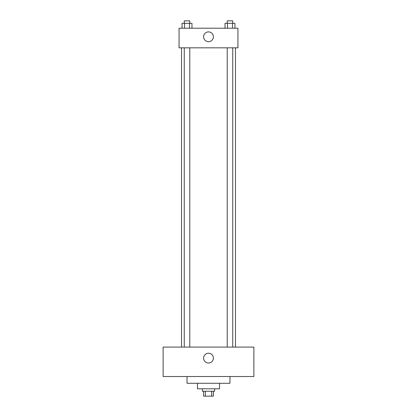 <?xml version="1.0" encoding="UTF-8"?>
<svg xmlns="http://www.w3.org/2000/svg" width="417" height="417" viewBox="0 0 417 417"><rect width="100%" height="100%" fill="white"/><g stroke="black" fill="none" stroke-linecap="round" stroke-linejoin="round"><path stroke-width="0.63" d="M211.648 391.245L211.648 396.15L203.595 396.15L203.595 391.245M211.648 396.15L213.405 396.15L213.405 391.245M214.63 388.79L214.63 391.245L202.37 391.245L202.37 388.79M205.352 391.245L205.352 396.15M219.54 383.27L219.54 388.79L197.46 388.79L197.46 383.27M229.96 376.525L229.96 383.27L187.04 383.27L187.04 376.525M253.88 376.525L163.12 376.525L163.12 347.09L253.88 347.09L253.88 376.525M208.5 353.225A4.905 4.905 0 0 1 212.748 360.58A4.905 4.905 0 0 1 204.252 360.58A4.905 4.905 0 0 1 208.5 353.225M235.48 47.83L235.48 347.09M227.229 347.09L227.229 47.83M189.771 47.83L189.771 347.09M237.935 47.83L179.065 47.83L179.065 28.21L237.935 28.21L237.935 47.83M213.405 36.795A4.905 4.905 0 0 1 206.045 41.043A4.905 4.905 0 0 1 206.045 32.547A4.905 4.905 0 0 1 213.405 36.795M234.943 28.21L234.943 23.305L225.029 23.305L225.029 28.21M232.467 23.305L232.467 28.21M227.51 23.305L227.51 28.21M227.229 23.305L227.229 20.85L232.743 20.85L232.743 23.305M191.971 28.21L191.971 23.305L182.057 23.305L182.057 28.21M189.49 23.305L189.49 28.21M184.533 23.305L184.533 28.21M184.257 23.305L184.257 20.85L189.771 20.85L189.771 23.305M181.52 47.83L181.52 347.09M232.743 347.09L232.743 47.83M184.257 47.83L184.257 347.09"/></g></svg>
